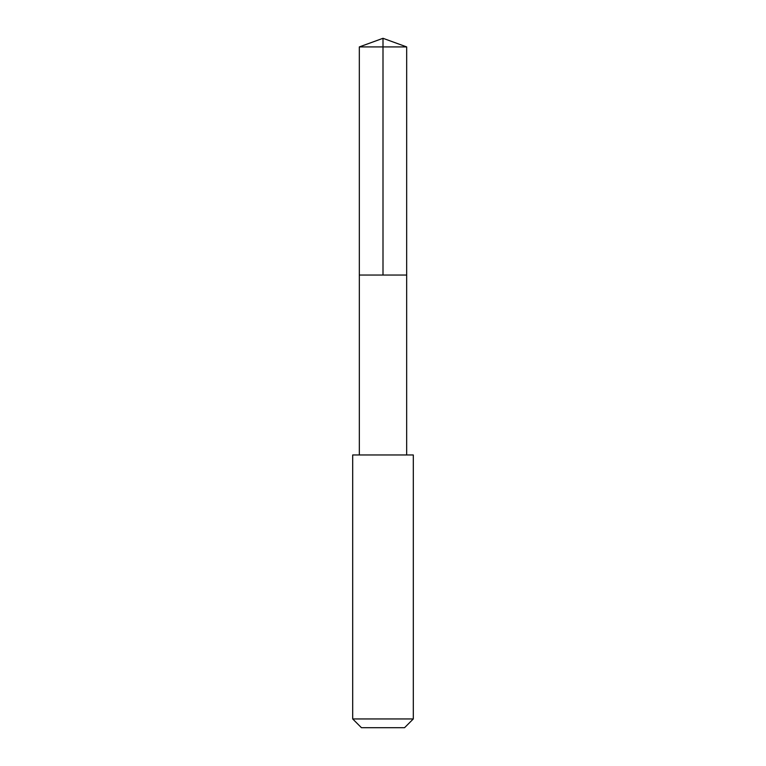 <?xml version="1.0" encoding="UTF-8"?>
<svg xmlns="http://www.w3.org/2000/svg" width="766" height="766" viewBox="0 0 766 766"><rect width="100%" height="100%" fill="white"/><g stroke="black" fill="none" stroke-linecap="round" stroke-linejoin="round"><path stroke-width="1.15" d="M359.331 275.042L406.669 275.042L406.679 46.918L359.321 46.918L359.331 275.042L406.669 275.042L406.669 454.956L359.331 454.956L359.331 275.042M399.699 454.966L352.695 454.966L352.695 718.948L413.305 718.948L413.305 454.966L399.699 454.966M413.305 718.948L404.553 727.7L361.447 727.7L352.695 718.948M383 275.042L383 38.3L359.321 46.918M383 38.3L406.679 46.918M359.331 454.956L352.695 454.966M406.669 454.956L413.305 454.966"/></g></svg>
